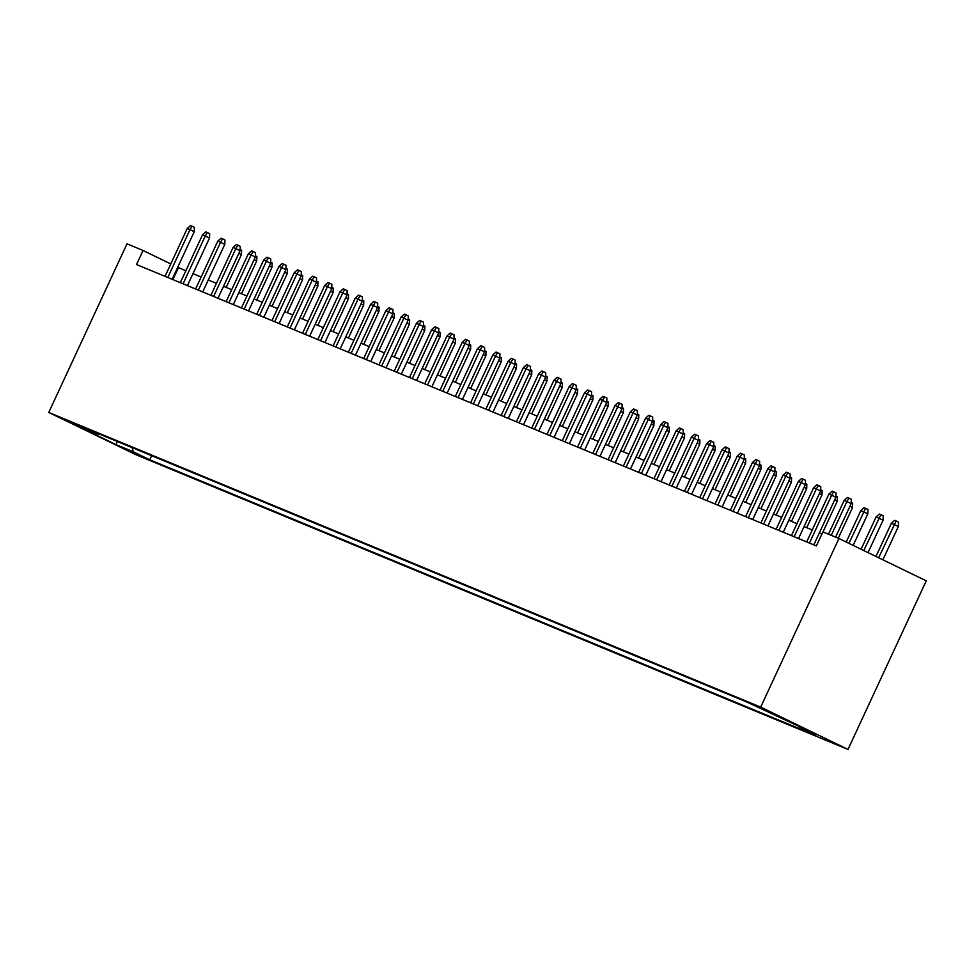 <?xml version="1.0" encoding="UTF-8"?>
<svg xmlns="http://www.w3.org/2000/svg" width="975" height="975" viewBox="0 0 975 975"><rect width="100%" height="100%" fill="white"/><g stroke="black" fill="none" stroke-linecap="round" stroke-linejoin="round"><path stroke-width="1.46" d="M754.358 704.913L770.908 712.749L754.358 704.913M760.683 707.107L838.939 538.517L926.25 580.832L847.994 749.434L136.061 454.764L48.75 412.449L760.683 707.107L847.994 749.434M170.796 263.945L143.057 250.49L136.524 264.542L816.38 545.927L822.9 531.875L838.939 538.517M80.06 426.879L64.033 419.287L80.279 426.404M132.137 447.61L133.258 451.778L149.772 459.786L815.868 735.479L799.354 727.472L816.16 734.431L746.972 702.085L80.864 426.392L97.39 434.399L98.731 433.79M133.258 451.778L116.452 444.832L80.584 427.44L97.39 434.399M143.057 250.49L127.006 243.848L48.75 412.449M185.859 270.721L177.718 267.296M821.925 533.971L819.353 532.911M812.236 529.973L804.082 526.585M796.965 523.648L788.799 520.272M781.682 517.323L773.516 513.947M766.411 510.997L758.245 507.622M751.128 504.672L742.962 501.296M735.857 498.359L727.691 494.971M720.574 492.034L712.408 488.646M705.303 485.708L697.137 482.332M690.02 479.383L681.854 476.007M674.737 473.058L666.583 469.682M659.466 466.732L651.3 463.357M644.182 460.419L636.029 457.031M628.912 454.094L620.746 450.718M613.628 447.769L605.475 444.393M598.357 441.443L590.192 438.067M583.074 435.118L574.921 431.742M567.803 428.793L559.638 425.417M552.52 422.48L544.355 419.092M537.249 416.154L529.084 412.778M521.966 409.829L513.801 406.453M506.695 403.504L498.53 400.128M491.412 397.178L483.247 393.803M476.141 390.853L467.976 387.477M460.858 384.54L452.692 381.152M445.575 378.215L437.422 374.839M430.304 371.889L422.138 368.513M415.021 365.564L406.867 362.188M399.75 359.239L391.584 355.863M384.467 352.913L376.313 349.538M369.196 346.6L361.03 343.212M353.913 340.275L345.759 336.899M338.642 333.95L330.476 330.574M323.359 327.624L315.193 324.248M308.088 321.299L299.922 317.923M292.805 314.974L284.639 311.598M277.534 308.661L269.368 305.272M262.251 302.335L254.085 298.959M246.98 296.01L238.814 292.634M231.697 289.685L223.531 286.309M216.413 283.359L208.26 279.983M201.142 277.046L192.977 273.658M172.904 279.593L178.449 267.65M151.673 455.703L149.772 459.786M799.354 727.472L798.988 726.107M116.951 441.322L116.452 444.832M172.161 279.289L194.244 231.709L189.991 229.649L167.785 277.485M187.237 228.516L190.491 225.566L192.026 226.2L189.991 229.649L187.237 228.516L165.043 276.339M192.026 226.2L194.378 227.346L194.244 231.709M240.106 249.515L241.581 250.222L241.434 254.585L226.2 287.406M241.434 254.585L238.838 253.329M187.432 285.614L209.515 238.034L205.274 235.974L183.068 283.798M202.52 234.841L205.774 231.892L207.297 232.525L205.274 235.974L202.52 234.841L180.314 282.665M207.297 232.525L209.662 233.671L209.515 238.034M202.715 291.927L224.798 244.359L220.545 242.3L198.352 290.123M217.791 241.154L221.045 238.217L222.58 238.851L220.545 242.3L217.791 241.154L195.597 288.99M222.58 238.851L224.933 239.996L224.798 244.359M217.986 298.252L240.069 250.685L235.828 248.625L213.623 296.449M233.074 247.479L236.328 244.542L237.851 245.176L235.828 248.625L233.074 247.479L210.868 295.315M237.851 245.176L240.216 246.322L240.069 250.685M233.269 304.578L255.353 256.998L251.099 254.95L228.906 302.774M248.357 253.805L251.599 250.868L253.134 251.501L251.099 254.95L248.357 253.805L226.151 301.628M253.134 251.501L255.487 252.635L255.353 256.998M255.389 255.84L256.852 256.547L256.717 260.91L241.471 293.731M256.717 260.91L254.122 259.655M270.66 262.153L272.135 262.872L271.988 267.235L256.754 300.056M271.988 267.235L269.392 265.98M285.943 268.478L287.406 269.197L287.272 273.561L272.025 306.382M287.272 273.561L284.676 272.293M301.214 274.804L302.689 275.511L302.543 279.874L287.308 312.707M302.543 279.874L299.947 278.618M248.54 310.903L270.623 263.323L266.382 261.263L244.177 309.099M263.628 260.13L266.882 257.193L268.405 257.814L266.382 261.263L263.628 260.13L241.422 307.954M268.405 257.814L270.77 258.96L270.623 263.323M316.497 281.129L317.96 281.836L317.826 286.199L302.579 319.032M317.826 286.199L315.23 284.944M263.823 317.228L285.907 269.648L281.653 267.589L259.46 315.425M278.911 266.455L282.153 263.506L283.688 264.14L281.653 267.589L278.911 266.455L256.705 314.279M283.688 264.14L286.041 265.285L285.907 269.648M331.768 287.454L333.243 288.161L333.097 292.524L317.862 325.345M333.097 292.524L330.501 291.269M279.094 323.554L301.178 275.974L296.936 273.914L274.731 321.738M294.182 272.781L297.436 269.831L298.959 270.465L296.936 273.914L294.182 272.781L271.988 320.604M298.959 270.465L301.324 271.611L301.178 275.974M347.051 293.78L348.514 294.487L348.38 298.85L333.145 331.671M348.38 298.85L345.784 297.594M294.377 329.867L316.461 282.299L312.207 280.239L290.014 328.063M309.465 279.094L312.707 276.157L314.242 276.79L312.207 280.239L309.465 279.094L287.259 326.93M314.242 276.79L316.595 277.936L316.461 282.299M362.334 300.093L363.797 300.812L363.651 305.175L348.416 337.996M363.651 305.175L361.067 303.92M309.648 336.192L331.732 288.624L327.49 286.565L305.285 334.388M324.736 285.419L327.99 282.482L329.513 283.116L327.49 286.565L324.736 285.419L302.543 333.255M329.513 283.116L331.878 284.261L331.732 288.624M377.605 306.418L379.068 307.137L378.934 311.5L363.699 344.321M378.934 311.5L376.338 310.233M324.931 342.518L347.015 294.938L342.761 292.89L320.568 340.714M340.019 291.744L343.261 288.807L344.797 289.441L342.761 292.89L340.019 291.744L317.813 339.568M344.797 289.441L347.149 290.574L347.015 294.938M392.888 312.743L394.351 313.45L394.205 317.813L378.97 350.647M394.205 317.813L391.621 316.558M340.202 348.843L362.286 301.263L358.044 299.203L335.839 347.039M355.29 298.07L358.544 295.132L360.067 295.754L358.044 299.203L355.29 298.07L333.097 345.893M360.067 295.754L362.432 296.9L362.286 301.263M408.159 319.069L409.622 319.776L409.488 324.139L394.253 356.972M409.488 324.139L406.892 322.883M355.485 355.168L377.569 307.588L373.315 305.528L351.122 353.352M370.573 304.395L373.827 301.446L375.351 302.079L373.315 305.528L370.573 304.395L348.367 352.219M375.351 302.079L377.715 303.225L377.569 307.588M423.442 325.394L424.905 326.101L424.759 330.464L409.524 363.285M424.759 330.464L422.175 329.209M370.768 361.493L392.852 313.913L388.598 311.854L366.393 359.678M385.844 310.72L389.098 307.771L390.622 308.405L388.598 311.854L385.844 310.72L363.651 358.544M390.622 308.405L392.986 309.55L392.852 313.913M438.713 331.719L440.188 332.426L440.042 336.789L424.808 369.61M440.042 336.789L437.446 335.534M386.039 367.807L408.123 320.239L403.882 318.179L381.676 366.003M401.127 317.033L404.381 314.096L405.905 314.73L403.882 318.179L401.127 317.033L378.922 364.869M405.905 314.73L408.269 315.876L408.123 320.239M453.997 338.033L455.459 338.752L455.313 343.115L440.078 375.936M455.313 343.115L452.729 341.859M401.322 374.132L423.406 326.564L419.153 324.504L396.947 372.328M416.398 323.359L419.652 320.422L421.188 321.055L419.153 324.504L416.398 323.359L394.205 371.195M421.188 321.055L423.54 322.201L423.406 326.564M469.268 344.358L470.742 345.077L470.596 349.44L455.362 382.261M470.596 349.44L468 348.173M416.593 380.457L438.677 332.877L434.436 330.817L412.23 378.653M431.681 329.684L434.935 326.747L436.459 327.381L434.436 330.817L431.681 329.684L409.476 377.508M436.459 327.381L438.823 328.514L438.677 332.877M484.551 350.683L486.013 351.39L485.879 355.753L470.633 388.586M485.879 355.753L483.283 354.498M431.876 386.783L453.96 339.202L449.707 337.143L427.513 384.979M446.964 336.009L450.206 333.06L451.742 333.694L449.707 337.143L446.964 336.009L424.759 383.833M451.742 333.694L454.094 334.839L453.96 339.202M499.822 357.008L501.296 357.715L501.15 362.078L485.916 394.912M501.15 362.078L498.554 360.823M447.147 393.108L469.231 345.528L464.99 343.468L442.784 391.292M462.235 342.335L465.489 339.385L467.013 340.019L464.99 343.468L462.235 342.335L440.03 390.158M467.013 340.019L469.377 341.165L469.231 345.528M515.105 363.334L516.567 364.041L516.433 368.404L501.187 401.225M516.433 368.404L513.837 367.148M462.43 399.433L484.514 351.853L480.261 349.793L458.067 397.617M477.518 348.66L480.76 345.711L482.296 346.344L480.261 349.793L477.518 348.66L455.313 396.484M482.296 346.344L484.648 347.49L484.514 351.853M530.376 369.659L531.85 370.366L531.704 374.729L516.47 407.55M531.704 374.729L529.108 373.474M477.701 405.746L499.785 358.178L495.544 356.119L473.338 403.942M492.789 354.973L496.043 352.036L497.567 352.67L495.544 356.119L492.789 354.973L470.596 402.809M497.567 352.67L499.931 353.815L499.785 358.178M545.659 375.972L547.121 376.691L546.987 381.054L531.753 413.875M546.987 381.054L544.391 379.799M492.984 412.072L515.068 364.504L510.815 362.444L488.621 410.268M508.072 361.298L511.314 358.361L512.85 358.995L510.815 362.444L508.072 361.298L485.867 409.134M512.85 358.995L515.202 360.141L515.068 364.504M560.942 382.298L562.404 383.004L562.258 387.38L547.024 420.201M562.258 387.38L559.674 386.112M508.255 418.397L530.339 370.817L526.098 368.757L503.892 416.593M523.343 367.624L526.597 364.687L528.121 365.32L526.098 368.757L523.343 367.624L501.15 415.447M528.121 365.32L530.485 366.454L530.339 370.817M576.213 388.623L577.675 389.33L577.541 393.693L562.307 426.526M577.541 393.693L574.945 392.438M523.538 424.722L545.622 377.142L541.369 375.082L519.175 422.918M538.627 373.949L541.868 371L543.404 371.633L541.369 375.082L538.627 373.949L516.421 421.773M543.404 371.633L545.756 372.779L545.622 377.142M591.496 394.948L592.958 395.655L592.812 400.018L577.578 432.839M592.812 400.018L590.228 398.763M538.809 431.048L560.893 383.467L556.652 381.408L534.446 429.232M553.898 380.274L557.152 377.325L558.675 377.959L556.652 381.408L553.898 380.274L531.704 428.098M558.675 377.959L561.039 379.104L560.893 383.467M606.767 401.273L608.229 401.98L608.095 406.343L592.861 439.164M608.095 406.343L605.499 405.088M554.092 437.361L576.176 389.793L571.923 387.733L549.729 435.557M569.181 386.6L572.435 383.65L573.958 384.284L571.923 387.733L569.181 386.6L546.975 434.423M573.958 384.284L576.31 385.43L576.176 389.793M569.363 443.686L591.447 396.118L587.206 394.058L565 441.882M584.452 392.913L587.706 389.976L589.229 390.609L587.206 394.058L584.452 392.913L562.258 440.749M589.229 390.609L591.593 391.755L591.447 396.118M584.647 450.011L606.73 402.443L602.477 400.384L580.283 448.207M599.735 399.238L602.989 396.301L604.512 396.935L602.477 400.384L599.735 399.238L577.529 447.074M604.512 396.935L606.877 398.08L606.73 402.443M622.05 407.599L623.513 408.306L623.366 412.669L608.132 445.49M623.366 412.669L620.783 411.413M637.321 413.912L638.783 414.631L638.649 418.994L623.415 451.815M638.649 418.994L636.053 417.739M652.604 420.237L654.067 420.944L653.92 425.307L638.686 458.14M653.92 425.307L651.337 424.052M599.93 456.337L622.013 408.757L617.76 406.697L595.554 454.533M615.006 405.563L618.26 402.626L619.783 403.248L617.76 406.697L615.006 405.563L592.812 453.387M619.783 403.248L622.148 404.393L622.013 408.757M667.875 426.562L669.35 427.269L669.203 431.633L653.969 464.466M669.203 431.633L666.608 430.377M615.201 462.662L637.284 415.082L633.043 413.022L610.837 460.858M630.289 411.889L633.543 408.939L635.066 409.573L633.043 413.022L630.289 411.889L608.083 459.712M635.066 409.573L637.431 410.719L637.284 415.082M683.158 432.888L684.621 433.595L684.487 437.958L669.24 470.779M684.487 437.958L681.891 436.702M630.484 468.987L652.568 421.407L648.314 419.347L626.108 467.171M645.56 418.214L648.814 415.265L650.349 415.898L648.314 419.347L645.56 418.214L623.366 466.038M650.349 415.898L652.702 417.044L652.568 421.407M698.429 439.213L699.904 439.92L699.757 444.283L684.523 477.104M699.757 444.283L697.162 443.028M645.755 475.3L667.838 427.732L663.597 425.673L641.392 473.497M660.843 424.539L664.097 421.59L665.62 422.224L663.597 425.673L660.843 424.539L638.637 472.363M665.62 422.224L667.985 423.369L667.838 427.732M713.712 445.526L715.175 446.245L715.041 450.608L699.794 483.429M715.041 450.608L712.445 449.353M661.038 481.626L683.122 434.058L678.868 431.998L656.675 479.822M676.126 430.852L679.368 427.915L680.903 428.549L678.868 431.998L676.126 430.852L653.92 478.688M680.903 428.549L683.256 429.695L683.122 434.058M728.983 451.852L730.458 452.571L730.312 456.934L715.077 489.755M730.312 456.934L727.716 455.678M676.309 487.951L698.392 440.371L694.151 438.323L671.946 486.147M691.397 437.178L694.651 434.241L696.174 434.874L694.151 438.323L691.397 437.178L669.191 485.002M696.174 434.874L698.539 436.008L698.392 440.371M744.266 458.177L745.729 458.884L745.595 463.247L730.348 496.08M745.595 463.247L742.999 461.992M691.592 494.276L713.676 446.696L709.422 444.637L687.229 492.472M706.68 443.503L709.922 440.566L711.457 441.188L709.422 444.637L706.68 443.503L684.474 491.327M711.457 441.188L713.81 442.333L713.676 446.696M759.537 464.502L761.012 465.209L760.866 469.572L745.631 502.405M760.866 469.572L758.27 468.317M706.863 500.602L728.947 453.022L724.705 450.962L702.5 498.798M721.951 449.828L725.205 446.879L726.728 447.513L724.705 450.962L721.951 449.828L699.757 497.652M726.728 447.513L729.093 448.658L728.947 453.022M774.82 470.827L776.283 471.534L776.149 475.898L760.914 508.718M776.149 475.898L773.553 474.642M722.146 506.927L744.23 459.347L739.976 457.287L717.783 505.111M737.234 456.154L740.476 453.204L742.012 453.838L739.976 457.287L737.234 456.154L715.028 503.977M742.012 453.838L744.364 454.984L744.23 459.347M790.103 477.153L791.566 477.86L791.42 482.223L776.185 515.044M791.42 482.223L788.836 480.967M737.417 513.24L759.501 465.672L755.259 463.612L733.054 511.436M752.505 462.467L755.759 459.53L757.283 460.163L755.259 463.612L752.505 462.467L730.312 510.303M757.283 460.163L759.647 461.309L759.501 465.672M805.374 483.466L806.837 484.185L806.703 488.548L791.468 521.369M806.703 488.548L804.107 487.293M752.7 519.565L774.784 471.997L770.53 469.938L748.337 517.762M767.788 468.792L771.03 465.855L772.566 466.489L770.53 469.938L767.788 468.792L745.582 516.628M772.566 466.489L774.918 467.634L774.784 471.997M820.658 489.791L822.12 490.51L821.974 494.873L806.739 527.694M821.974 494.873L819.39 493.606M767.971 525.891L790.055 478.311L785.813 476.263L763.608 524.087M783.059 475.117L786.313 472.18L787.837 472.814L785.813 476.263L783.059 475.117L760.866 522.941M787.837 472.814L790.201 473.947L790.055 478.311M835.928 496.117L837.391 496.823L837.257 501.187L822.997 531.911M837.257 501.187L834.661 499.931M783.254 532.216L805.338 484.636L801.084 482.576L778.891 530.412M798.342 481.443L801.596 478.506L803.12 479.127L801.084 482.576L798.342 481.443L776.137 529.267M803.12 479.127L805.484 480.273L805.338 484.636M851.212 502.442L852.674 503.149L852.528 507.512L838.268 538.237M852.528 507.512L849.944 506.257M798.537 538.541L820.621 490.961L816.368 488.902L794.162 536.737M813.613 487.768L816.867 484.819L818.391 485.452L816.368 488.902L813.613 487.768L791.42 535.592M818.391 485.452L820.755 486.598L820.621 490.961M860.815 510.644L864.057 507.695L865.593 508.328L867.945 509.474L867.811 513.837L860.815 510.644L846.239 542.051M865.593 508.328L848.908 543.343M867.811 513.837L853.162 545.403M813.808 544.867L835.892 497.287L831.651 495.227L809.445 543.051M828.896 494.093L832.15 491.144L833.674 491.778L831.651 495.227L828.896 494.093L806.691 541.917M833.674 491.778L836.038 492.923L835.892 497.287M876.086 516.969L879.34 514.02L880.864 514.654L883.228 515.799L883.082 520.163L876.086 516.969L861.096 549.254M880.864 514.654L863.777 550.558M883.082 520.163L868.03 552.606M835.612 537.14L851.175 503.612L846.922 501.552L831.248 535.324M844.167 500.407L847.421 497.469L848.945 498.103L846.922 501.552L844.167 500.407L828.494 534.19M848.945 498.103L851.309 499.249L851.175 503.612M891.369 523.283L894.623 520.345L896.147 520.979L898.511 522.125L898.365 526.488L891.369 523.283L875.964 556.457M896.147 520.979L878.646 557.761M898.365 526.488L882.887 559.821"/></g></svg>
